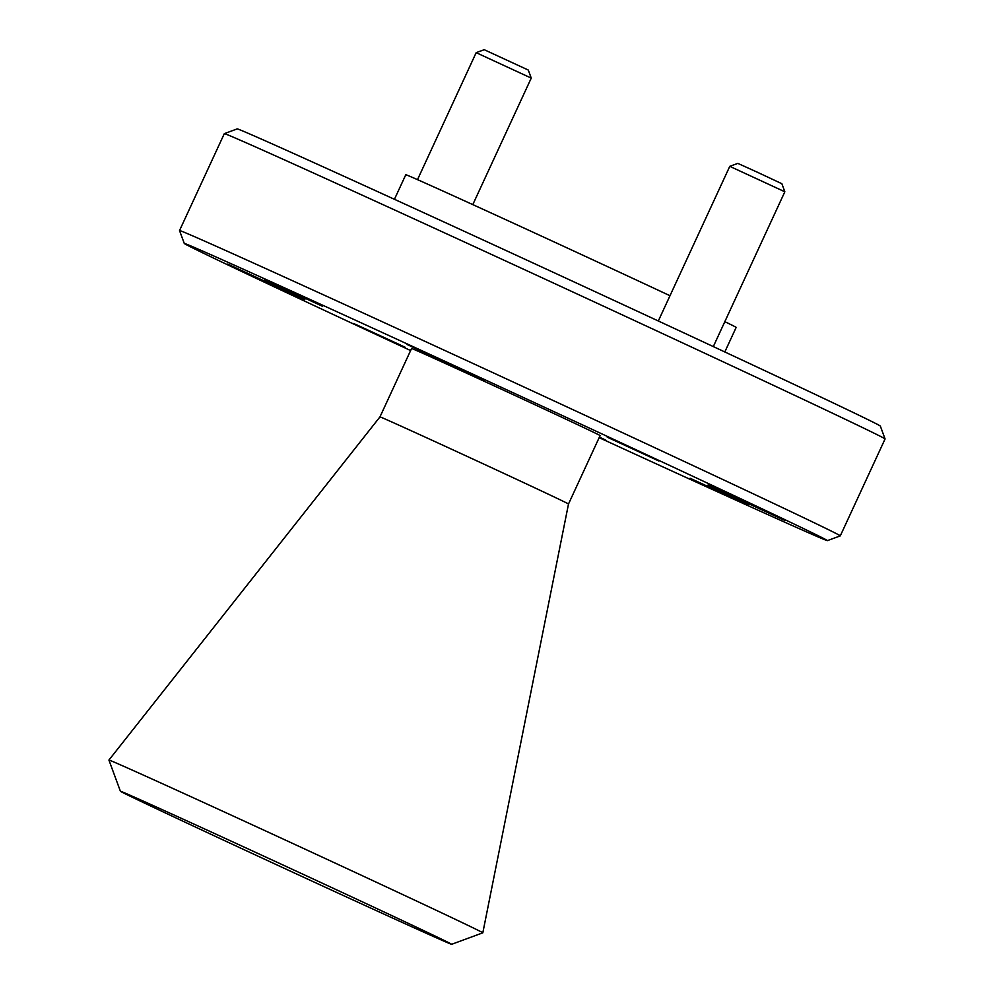 <?xml version="1.0" encoding="UTF-8"?>
<svg xmlns="http://www.w3.org/2000/svg" width="994" height="994" viewBox="0 0 994 994"><rect width="100%" height="100%" fill="white"/><g stroke="black" fill="none" stroke-linecap="round" stroke-linejoin="round"><path stroke-width="1.49" d="M353.64 323.497L405.254 347.304L353.64 323.497M607.235 437.174L658.848 460.98L607.235 437.174M264.354 279.463L322.478 306.264L264.354 279.463M690.122 478.263L748.246 505.064L690.122 478.263M237.206 128.897A354.237 2.398 24.8 0 1 520.533 257.21A354.237 2.398 24.8 0 1 870.483 420.872A354.237 2.398 24.8 0 1 880.336 426.066L885.07 438.95A363.941 2.46 -155.2 0 0 885.07 438.95A363.941 2.46 -155.2 0 0 874.944 433.608A363.941 2.46 -155.2 0 0 515.414 265.473A363.941 2.46 -155.2 0 0 224.333 133.643A363.941 2.46 -155.2 0 0 224.309 133.656L237.206 128.897M599.146 437.658A354.237 2.398 -155.2 0 0 827.393 540.624A354.237 2.398 -155.2 0 0 817.565 535.406A354.237 2.398 -155.2 0 0 465.453 370.75A354.237 2.398 -155.2 0 0 184.275 243.455A354.237 2.398 -155.2 0 0 194.128 248.649A354.237 2.398 -155.2 0 0 410.609 350.547M184.275 243.455L179.541 230.583A363.941 2.46 24.8 0 1 179.529 230.558A363.941 2.46 24.8 0 1 469.528 361.866A363.941 2.46 24.8 0 1 830.176 530.523A363.941 2.46 24.8 0 1 840.29 535.878A363.941 2.46 24.8 0 1 840.278 535.89L885.07 438.963M446.579 941.616A182.461 1.23 -155.2 0 0 265.224 856.803A182.461 1.23 -155.2 0 0 120.398 791.236A182.461 1.23 -155.2 0 0 125.468 793.908A182.461 1.23 -155.2 0 0 305.717 878.211A182.461 1.23 -155.2 0 0 451.649 944.3A182.461 1.23 -155.2 0 0 446.579 941.616M120.398 791.236L108.93 760.075A205.932 1.392 24.8 0 1 108.93 760.062A205.932 1.392 24.8 0 1 273.176 834.438A205.932 1.392 24.8 0 1 477.083 929.8A205.932 1.392 24.8 0 1 482.811 932.832L568.506 503.995L600.115 435.583A103.848 0.708 24.8 0 0 597.22 434.055A103.848 0.708 24.8 0 0 494.316 385.933A103.848 0.708 24.8 0 0 411.578 348.472L379.969 416.884A103.848 0.708 24.8 0 1 462.782 454.382A103.848 0.708 24.8 0 1 565.611 502.467A103.848 0.708 24.8 0 1 568.506 503.995M394.432 199.309L405.788 174.745A181.977 1.23 24.8 0 1 497.273 215.797A181.977 1.23 24.8 0 1 669.993 295.727M724.825 321.658A181.977 1.23 24.8 0 1 731.099 324.715A181.977 1.23 24.8 0 1 736.169 327.399L724.812 351.963M406.968 344.446L484.177 380.043L406.968 344.446M227.651 264.069L304.86 299.666L227.651 264.069M599.295 437.36L605.918 440.243L599.432 437.062M708.026 485.022L785.235 520.62L708.026 485.022M653.99 458.681L610.614 438.689L653.99 458.681M729.782 166.333L737.834 163.376L757.229 172.161L781.88 183.728L784.838 191.78L729.782 166.333L658.314 320.987M400.396 345.005L357.02 325.013L400.396 345.005M484.227 49.7L528.286 70.052L531.243 78.104L476.176 52.657L484.227 49.7M179.529 230.558L224.309 133.656M379.969 416.884L108.93 760.062M451.649 944.3L482.811 932.832M827.393 540.624L840.278 535.89M713.307 346.595L784.838 191.78M417.505 179.653L476.176 52.657M472.796 204.615L531.243 78.104"/></g></svg>
